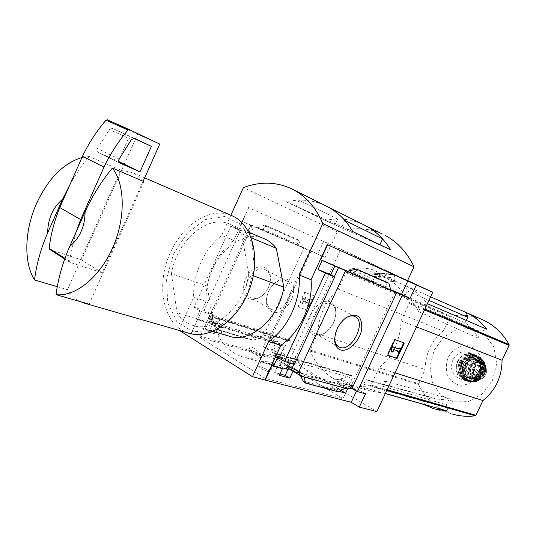 <?xml version="1.0" encoding="UTF-8"?>
<svg xmlns="http://www.w3.org/2000/svg" width="536" height="536" viewBox="0 0 536 536"><rect width="100%" height="100%" fill="white"/><g stroke="black" fill="none" stroke-linecap="round" stroke-linejoin="round"><path stroke-width="0.4" stroke-dasharray="2.68 2.01" d="M287.577 361.679C282.707 359.395 280.254 356.594 280.214 353.271C281.795 350.243 290.458 359.79 289.159 361.465L287.577 361.679M272.797 362.463C266.848 361.586 262.908 361.311 260.972 361.632C260.925 362.209 274.177 364.949 274.097 363.294L272.797 362.463M265.4 378.47L199.7 337.298L209.522 316.408L211.586 315.148L212.544 316.763L290.525 341.164C294.19 360.205 303.932 372.594 319.731 378.322C329.493 381.29 339.636 380.372 350.149 375.562L351.408 375.294L352.293 378.202L343.1 398.683L265.4 378.47L275.538 355.636L275.296 353.278L274.579 352.742L273.42 352.862L350.289 375.388M212.45 316.702C215.74 337.332 225.475 350.638 241.669 356.614C251.699 359.683 262.231 358.497 273.266 353.057L350.149 375.562M252.858 352.876C250.312 350.665 249.267 348.896 249.722 347.569C250.955 344.815 259.565 352.125 260.349 355.02C258.861 353.358 248.865 349.063 248.617 349.988C248.563 350.457 249.977 351.422 252.858 352.876C256.704 355.623 259.21 356.621 260.382 355.864L260.349 355.02L260.563 355.462C259.645 355.723 257.079 354.859 252.858 352.876M212.544 316.763L290.619 341.218L289.654 339.71L287.671 340.836L278.579 359.891L343.1 398.683M273.266 353.057L350.042 375.502M341.023 390.422L332.045 387.997L335.268 380.801L337.533 381.438L338.698 378.845L343.877 380.319L342.725 382.892L344.373 383.354L341.265 390.295M339.181 391.394L336.548 390.69L332.045 387.997M267.203 349.251L276.529 351.998L279.678 345.385L277.996 344.869L279.135 342.477L273.842 340.849L272.697 343.261L270.385 342.558L267.203 349.251L263.243 346.879L266.07 340.722L218.634 326.27L211.546 321.989L211.814 321.406L209.221 320.602L210.38 318.049L208.879 317.58L209.837 318.471L208.243 318.237L211.197 320.019L213.462 315.047L199.935 310.78L196.176 319.054L208.022 323.034L196.176 319.054M276.529 351.998L272.576 349.646L263.243 346.879M355.268 389.746L344.373 383.354M350.812 387.883L348.695 386.644L347.643 388.902M279.678 345.385L270.191 339.811L269.936 340.367L275.377 343.563L272.576 349.646M350.906 387.695L342.725 382.892M277.996 344.869L269.702 339.998L270.191 339.811M353.418 385.893L343.877 380.319M279.135 342.477L270.801 337.606L269.702 339.998M351.522 386.356L338.698 378.845M352.815 386.717L351.375 385.478L353.231 385.826M273.842 340.849L262.707 334.323L261.601 336.729L259.29 336.018L259.035 336.575L266.07 340.722M270.801 337.606L262.707 334.323M350.316 388.962L337.533 381.438M272.697 343.261L261.601 336.729M348.058 388.339L335.268 380.801M270.385 342.558L259.29 336.018M336.548 390.69L339.603 384.118L347.784 388.942M279.966 373.934L274.734 372.52L278.171 364.788L280.107 365.331L281.346 362.544L287.323 364.245L286.09 367.006L288.649 367.73L288.355 368.379M279.316 375.341L274.734 372.52M209.02 332.079L219.66 335.214L222.996 328.146L220.403 327.355L221.616 324.796L215.566 322.933L214.353 325.513L212.39 324.916L209.02 332.079L205.027 329.62L208.022 323.034M219.66 335.214L215.666 332.776L205.027 329.62M286.211 369.023L280.107 365.331M287.49 366.242L281.346 362.544M215.566 322.933L211.197 320.019M214.353 325.513L209.04 322.304L210.219 319.717M284.274 368.487L278.171 364.788M212.39 324.916L207.084 321.7L209.04 322.304M282.378 368.688L282.572 368.279L283.98 369.13M206.809 322.297L207.084 321.7M301.647 375.562L288.649 367.73M299.155 374.878L293.031 371.2M222.996 328.146L211.814 321.406M218.634 326.27L215.666 332.776M286.907 367.502L286.09 367.006M220.403 327.355L209.221 320.602M300.381 372.085L287.323 364.245M221.616 324.796L210.38 318.049M211.546 321.989L259.035 336.575M217.16 329.412L218.413 330.156L218.675 329.781L218.313 326.089L218.896 325.546L214.494 322.893L217.16 329.412L250.761 339.516L256.369 335.757L260.744 338.337L258.687 338.397L253.193 340.166L252.027 340.253L250.761 339.516M249.776 299.189C240.878 296.455 241.736 279.243 251.384 270.901C260.858 262.245 272.107 268.328 270.312 280.583C269.454 286.298 266.915 291.189 262.694 295.242C258.285 299.115 253.977 300.435 249.776 299.189M264.034 334.739L303.925 247.846L251.056 224.939L208.879 317.58M339.603 384.118L293.038 371.187M345.191 388.232L340.079 385.21L340.072 386.577L336.983 390.181L336.976 391.046L338.323 391.85M304.24 376.996L299.061 373.873L340.079 385.21M282.572 368.279L272.06 365.358M356.46 391.066L357.391 389.056L348.695 386.644M197.389 319.791L191.151 333.513L278.579 358.685L284.288 346.276L275.377 343.563M213.462 315.047L203.955 310.384L240.423 230.179L246.962 233.167L250.707 224.946L252.148 225.529L251.056 224.939M210.501 313.279L208.243 318.237M294.338 364.299L293.004 363.093L294.385 363.234L293.949 364.185M290.043 363.066L290.921 361.17L277.574 357.311M294.385 363.234L290.921 361.17M303.925 247.846L311.108 251.069L309.902 250.439L268.925 339.61L269.936 340.367M268.925 339.61L277.286 342.176L271.611 354.504L289.762 359.777L376.882 411.594M284.288 346.276L277.286 342.176M365.512 393.806L357.391 389.056M253.32 275.705L248.805 274.003C243.833 307.081 213.482 333.627 192.223 325.191C185.972 323.02 180.9 318.866 177.021 312.736L213.248 323.804C217.16 329.754 222.226 333.807 228.436 335.958M345.057 383.984C353.05 386.483 361.472 387.046 370.322 385.679L371.046 385.076L379.086 367.857C393.062 355.777 400.379 340.105 401.042 320.85L409.149 303.49L409.162 302.505C402.65 289.996 393.772 281.018 382.543 275.564L370.825 271.585L394.208 281.882C387.052 280.375 379.796 280.328 372.446 281.728L348.755 271.591L345.948 272.67L338.337 289.139C325.499 300.89 318.625 315.758 317.714 333.74L310.163 350.082L310.123 351.026C317.413 367.562 329.057 378.55 345.057 383.984L369.994 390.965L385.049 393.391L383.461 386.429L385.833 381.364C380.131 382.603 374.657 382.443 369.398 380.868L365.9 379.575L363.703 384.279L359.247 386.228L385.317 393.585M369.994 390.965L359.247 386.228M448.069 411.179L446.455 404.774L449.369 398.596C443.835 399.843 438.482 399.702 433.309 398.161L430.14 397.008L427.527 402.563L423.453 404.231M385.833 381.364L449.369 398.596M383.461 386.429L446.455 404.774M382.543 275.564L406.208 286.03L407.253 290.934L405.035 295.691L465.06 322.873C470.702 326.391 475.01 331.442 477.971 338.028L480.913 331.797L486.802 329.225M477.971 338.028L418.482 311.577L420.874 306.465L480.913 331.797M466.24 320.381L465.06 322.873M407.253 290.934L428.947 300.388M430.14 397.008L365.9 379.575M363.703 384.279L427.527 402.563M481.114 319.134C471.211 315.195 460.987 314.243 450.441 316.28L443.145 331C431.46 340.956 425.43 353.787 425.055 369.505L418.408 384.446C425.691 399.045 436.833 408.854 451.841 413.872L433.658 408.78M406.208 286.03C414.315 289.929 421.283 295.772 427.105 303.557L427.4 303.684M406.013 285.936L430.622 296.81M407.621 280.516L340.782 249.173L289.762 359.777M348.755 271.591L349.914 269.085C357.17 267.759 364.319 267.806 371.368 269.226L370.825 271.585M349.914 269.085L369.029 277.333L372.533 274.057L374.034 274.861C380.862 273.849 387.602 274.01 394.248 275.337L395.032 278.258L394.208 281.882M394.248 275.337L392.56 274.646L390.242 277.608L371.368 269.226M372.446 281.728L374.228 277.889L374.034 274.861M69.901 184.726C75.469 174.629 81.928 165.229 89.264 156.519L120.734 170.106L121.652 170.113L137.658 134.221L107.374 119.809M81.954 157.517L89.264 156.519M240.423 230.179L230.842 226.132L194.019 307.235L203.955 310.384M230.842 226.132L237.006 229.2L246.962 233.167M199.935 310.78L194.019 307.235M407.501 280.77L331.275 245.006L248.697 207.673L233.83 240.383C216.618 253.206 205.067 278.72 206.112 301.353L191.151 333.513M248.697 207.673L242.084 221.455L325.211 257.434L309.902 250.439M237.006 229.2L240.811 220.832L242.084 221.455M250.707 224.946L240.811 220.832M302.458 247.444L297.889 245.233L296.776 239.11L298.793 240.711L301.165 245.816L302.458 247.444L257.796 227.86L264.771 225.02L296.776 239.11M262.419 230.105L262.566 229.046L265.896 226.252L265.983 225.602L264.771 225.02M297.909 306.786L304.595 292.261L314.304 295.939L307.691 310.29L297.909 306.786L307.691 310.29M340.782 249.173L323.637 241.421L317.895 253.903M199.7 337.298L278.579 359.891M278.579 358.685L271.611 354.504M191.419 333.687L179.54 330.524M325.211 257.434L331 244.878L323.637 241.421M331 244.878L248.409 207.539M390.824 290.204L385.478 287.618L386.402 286.981L386.865 282.921L387.407 282.499M347.442 271.176L390.67 289.654M300.508 375.696L299.061 373.873M206.112 301.353L193.664 297.266L178.79 330.049M382.302 234.018C367.937 227.713 352.943 227.009 337.312 231.914L331.275 245.006M233.83 240.383L221.71 235.445C204.39 248.496 192.699 274.358 193.664 297.266M230.862 215.264L221.71 235.445M337.312 231.914L243.431 187.566M286.304 201.804L325.118 220.417C338.317 217.703 350.892 219.003 362.845 224.323C354.845 220.698 346.444 218.936 337.64 219.036L299.088 200.183C308.059 199.948 316.602 201.657 324.716 205.315C312.562 199.935 299.765 198.762 286.304 201.804L352.856 231.646M248.805 274.003L241.636 233.79C238.547 229.602 234.855 226.507 230.574 224.497C208.243 213.207 176.793 240.43 171.426 273.668L207.258 286.036L213.248 323.804M207.258 286.036C212.109 254.901 241.435 229.22 263.578 238.487M299.088 200.183L296.301 206.286L341.807 226.695L379.937 244.704M296.301 206.286L334.966 224.845L379.803 244.999M325.118 220.417L390.677 249.89M341.807 226.695L344.735 220.343M337.64 219.036L334.966 224.845M272.677 311.992C267.993 310.063 265.957 305.614 266.566 298.646C267.471 292.669 270.131 287.551 274.539 283.303C283.712 274.7 294.639 279.745 293.554 291.544C292.857 303.195 280.931 315 272.677 311.992M272.241 309.654L271.31 309.259C267.739 307.208 266.225 303.349 266.767 297.681C267.578 292.328 269.956 287.745 273.909 283.946C278.278 280.161 282.372 279.062 286.177 280.656C298.565 285.775 284.65 314.692 272.241 309.654M251.679 298.197L250.741 297.795C238.038 292.288 253.247 263.022 265.32 269.755C269.085 271.846 270.687 275.752 270.124 281.474C269.353 286.613 267.069 291.008 263.276 294.653C259.31 298.137 255.444 299.316 251.679 298.197M334.732 337.901C335.308 329.848 338.792 323.315 345.177 318.304L345.372 318.17M316.682 334.41L315.764 334.029C303.302 328.756 319.496 297.601 331.261 304.214C334.169 305.728 335.704 308.682 335.851 313.064C335.496 320.957 332.153 327.389 325.828 332.36C322.538 334.571 319.49 335.255 316.682 334.41M314.578 335.415C306.358 333.024 306.94 316.722 315.811 307.202C324.515 297.433 335.938 300.26 335.918 311.671C335.516 320.454 331.797 327.603 324.762 333.131C321.111 335.596 317.714 336.36 314.578 335.415M387.635 355.335L387.086 355.04L387.682 355.241M394.965 339.65L394.409 339.355L387.086 355.04M404.305 343.013L394.409 339.355M398.905 352.393L398.355 352.105L400.164 348.233M397.189 351.703L398.355 352.105M398.194 351.026L397.605 350.819M393.404 349.365L397.645 350.732M393.592 351.033L393.042 350.738L392.855 349.07M391.561 351.83L393.042 350.738M308.153 310.538L314.773 296.187L304.595 292.261M305.064 292.509L298.378 307.041M314.773 296.187L314.304 295.939M305.091 298.827L305.56 299.075L306.15 297.179L303.061 299.209L302.163 301.158L302.565 304.053L303.785 304.006L309.808 301.312L307.691 306.183L307.229 305.935L309.339 301.065L303.316 303.758L302.096 303.798L301.694 300.91L302.592 298.961L305.681 296.931L305.091 298.827L303.651 299.778L303.396 301.781L310.538 298.746L311.744 299.195L308.435 306.378L307.229 305.935M306.15 297.179L305.681 296.931M305.56 299.075L304.12 300.026L303.651 299.778M307.691 306.183L308.904 306.625L312.213 299.443L311.007 298.988L304.334 302.009L303.865 302.029L303.711 300.917L304.12 300.026M311.007 298.988L310.538 298.746M312.213 299.443L311.744 299.195M308.904 306.625L308.435 306.378M250.051 234.694L253.803 226.46M188.324 333.05C163.239 325.553 155.159 284.897 170.381 252.731C182.655 224.557 210.112 206.688 230.869 215.264M143.313 180.84L138.59 176.217L133.256 172.867L121.652 170.113L81.606 259.953L102.182 272.77L143.125 181.255M57.238 286.68L67.429 289.695C70.926 295.182 75.301 299.189 80.568 301.721M173.456 254.124L187.198 233.086L205.375 219.613L224.725 216.464L241.522 224.705L252.215 243.197L254.272 268.422L247.009 295.061L231.961 317.279L212.504 330.33L192.846 331.777L176.947 321.841L167.694 302.927L166.529 278.874L173.456 254.124M171.426 273.668L177.021 312.736M241.636 233.79L251.263 237.817M67.429 289.695L120.734 170.106M89.09 304.173L143.936 181.61M76.112 232.014L71.255 250.848L69.6 261.28L70.102 262.406L102.182 272.77M70.276 262.479L49.835 249.515L81.606 259.953M159.748 144.104L137.658 134.221M133.491 138.208L112.406 128.372L109.478 129.538L97.431 148.552C96.581 150.294 96.842 151.601 98.209 152.472L118.268 161.289L118.63 160.472M119.548 158.415L129.377 136.338M118.67 161.483L118.268 161.289M369.029 277.333C376.198 276.08 383.267 276.174 390.242 277.608M374.228 277.889C381.257 276.744 388.191 276.864 395.032 278.258M379.086 367.857L395.012 372.868M401.042 320.85L416.539 326.893M338.337 289.139L443.145 331M317.714 333.74L425.055 369.505M434.08 350.269L443.701 337.117L457.114 329.278L471.841 328.36L485.026 334.725L493.958 347.315L496.671 363.676L492.497 380.426L482.279 394.02L468.23 401.645L453.302 401.859L440.498 394.818L432.25 382.101L430.006 366.249L434.08 350.269M448.183 357.405C452.538 349.372 460.504 344.775 468.498 345.787C473.583 347.495 477.469 350.899 480.156 355.991C481.757 361.733 481.482 367.562 479.331 373.478C474.829 381.706 466.608 386.222 458.615 384.962C453.583 383.093 449.798 379.609 447.258 374.523C445.778 368.868 446.086 363.16 448.183 357.405M420.874 306.465L427.105 303.557M405.035 295.691C410.857 299.343 415.346 304.636 418.482 311.577M260.349 366.738L258.68 366.611C259.86 368.178 263.136 369.9 268.502 371.776L270.137 371.89C268.965 370.329 265.702 368.607 260.349 366.738M278.05 361.291L276.589 361.15C277.728 362.544 280.75 364.118 285.641 365.874L287.068 366.001C285.936 364.614 282.928 363.04 278.05 361.291M480.35 362.262L482.976 363.589C485.281 364.889 486.554 367.033 486.788 370.021L485.757 374.537L482.956 378.108C480.832 379.568 478.668 379.917 476.457 379.153L473.147 377.478C470.776 376.125 469.456 373.954 469.201 370.979L469.985 366.43L472.98 362.979C475.204 361.478 477.489 361.163 479.847 362.035L481.877 363.18C490.165 366.879 483.68 382.389 475.358 378.778L472.035 377.096C463.787 373.25 470.487 357.827 478.762 361.626L479.251 361.847M477.415 362.51C469.958 361.438 466.541 374.677 473.69 376.982C479.901 379.756 486.165 369.384 481.241 364.453L477.603 362.557L481.904 364.694C486.822 369.632 480.571 379.984 474.36 377.21C467.211 374.912 470.628 361.686 478.079 362.758M468.94 366.128C471.606 361.425 475.231 359.743 479.8 361.083C489.723 364.601 482.715 382.999 473.04 378.838C468.216 376.245 466.849 372.004 468.94 366.128M452.94 359.857C456.86 352.943 462.146 350.47 468.812 352.447C483.103 357.579 472.886 384.399 458.903 378.456C451.861 374.691 449.872 368.493 452.94 359.857M460.417 362.993C463.272 357.968 467.124 356.165 471.975 357.592C482.494 361.318 475.017 380.955 464.759 376.547C459.633 373.786 458.186 369.271 460.417 362.993M466.735 365.847C468.196 363.274 470.179 362.343 472.672 363.06C478.146 364.969 474.266 375.146 468.946 372.828C466.327 371.394 465.59 369.07 466.735 365.847M472.973 368.098C474.166 365.894 475.861 364.895 478.065 365.117L478.876 365.344C484.323 367.24 480.484 377.317 475.191 375.012L474.44 374.63C472.41 373.009 471.921 370.832 472.973 368.098M212.504 316.461L290.572 340.943M218.896 325.546L260.744 338.337M409.162 302.505L424.867 309.105M346.631 272.06L450.441 316.28M310.123 351.026L418.408 384.446M370.322 385.679L386.798 390.409M218.313 330.109L251.907 340.199M265.983 225.602L297.983 239.686M346.718 271.055L385.478 287.618L346.698 271.049M304.086 382.235L336.976 391.046M309.835 301.534L309.373 301.286M309.714 301.312L309.245 301.065M303.785 304.006L303.316 303.758M302.163 301.158L301.694 300.91M303.061 299.209L302.592 298.961M303.711 300.917L303.242 300.663M304.334 302.009L303.865 301.761M348.97 270.935L386.402 286.981M355.006 269.079L386.865 282.921M300.515 375.709L340.072 386.577M303.175 381.083L336.983 390.181M262.566 229.046L301.165 245.816M265.896 226.252L298.793 240.711M218.313 326.089L258.687 338.397M218.675 329.781L253.193 340.166M69.6 261.28L64.997 258.365M119.742 162.991L98.209 152.472L119.742 162.991M119.133 159.065L97.431 148.552M131.447 139.561L109.478 129.538M134.442 138.362L112.493 128.406M372.306 274.177C379.146 273.166 385.9 273.32 392.56 274.646M372.641 274.064C379.461 273.059 386.188 273.219 392.834 274.546M373.907 274.62C380.721 273.621 387.448 273.782 394.081 275.102M310.163 350.082L418.422 383.622M371.046 385.076L387.126 389.712M409.149 303.49L424.485 309.915M345.948 272.67L449.825 316.789M275.43 355.904L352.293 378.202M209.522 316.408L287.671 340.836M482.976 363.589L481.877 363.18M475.754 378.838L474.648 378.456M473.147 377.478L472.035 377.096M457.449 361.485C461.342 354.618 466.608 352.172 473.248 354.142C487.492 359.261 477.348 385.893 463.412 379.977C456.391 376.225 454.401 370.061 457.449 361.485M457.891 361.686C464.893 346.303 486.105 356.829 478.708 372.42C471.345 387.997 450.495 376.848 457.891 361.686M461.71 363.455C464.551 358.443 468.404 356.648 473.255 358.068C483.76 361.793 476.296 381.391 466.045 376.989C460.927 374.235 459.479 369.726 461.71 363.455M461.516 363.308C467.178 350.933 484.202 359.448 478.259 371.93C472.377 384.433 455.573 375.515 461.516 363.308M459.526 362.276C466.514 346.933 487.693 357.445 480.316 372.989C472.973 388.533 452.143 377.404 459.526 362.276M459.432 362.202C463.372 355.288 468.678 352.876 475.352 354.959C489.294 360.199 479.352 386.322 465.55 380.694C458.421 377.016 456.377 370.852 459.432 362.202M460.236 362.503C464.417 355.301 469.931 353.003 476.779 355.609L476.779 355.609C489.469 361.385 480.283 385.511 467.05 381.143L467.05 381.143C459.412 377.753 457.141 371.542 460.236 362.503M460.451 362.597C467.499 347.127 488.872 357.733 481.428 373.404C474.025 389.076 453.007 377.847 460.451 362.597M462.28 363.542C468.102 350.792 485.67 359.562 479.546 372.433C473.476 385.317 456.156 376.118 462.28 363.542M463.372 364.038C466.26 358.953 470.166 357.13 475.097 358.577C485.763 362.363 478.192 382.235 467.781 377.773C462.581 374.972 461.107 370.396 463.372 364.038M463.627 364.132C466.514 359.046 470.42 357.224 475.345 358.671C486.018 362.457 478.447 382.322 468.042 377.86C462.836 375.059 461.369 370.483 463.627 364.132M463.533 364.051C469.08 351.918 485.81 360.279 479.981 372.527C474.206 384.781 457.697 376.038 463.533 364.051M461.416 362.966C468.384 347.67 489.515 358.162 482.159 373.646C474.842 389.129 454.059 378.034 461.416 362.966M461.375 362.932C465.878 355.402 471.613 353.304 478.601 356.634C489.596 362.952 481.428 384.379 469.107 381.565C460.839 378.664 458.26 372.446 461.375 362.932M462.38 363.314C467.137 355.556 473.027 353.66 480.042 357.626C489.603 364.225 482.3 383.394 470.849 381.766C462.106 379.347 459.285 373.197 462.38 363.314M462.588 363.408C469.442 348.367 490.246 358.698 483.01 373.927C475.814 389.156 455.352 378.235 462.588 363.408M464.819 364.56C470.186 352.835 486.346 360.922 480.712 372.748C475.144 384.58 459.185 376.131 464.819 364.56M465.255 364.755C468.035 359.857 471.807 358.102 476.558 359.495C486.862 363.147 479.559 382.309 469.509 377.994C464.498 375.294 463.077 370.885 465.255 364.755M465.764 364.942C468.544 360.045 472.31 358.296 477.06 359.683C487.358 363.334 480.068 382.483 470.018 378.168C465.007 375.468 463.586 371.059 465.764 364.942M465.663 364.869C471.023 353.157 487.177 361.237 481.549 373.043C475.988 384.861 460.042 376.426 465.663 364.869M463.687 363.85C470.367 349.197 490.634 359.267 483.586 374.095C476.584 388.915 456.639 378.289 463.687 363.85M463.66 363.817C468.712 355.844 474.715 354.229 481.663 358.973C489.515 365.713 483.244 382.181 472.96 381.813C463.727 380.071 460.625 374.074 463.66 363.817M464.692 364.225C469.972 356.138 476.008 354.772 482.815 360.125C489.375 366.812 483.887 381.223 474.595 381.706C466.313 382.885 460.478 372.399 464.692 364.225M465.081 364.406C471.499 350.343 490.963 360.025 484.196 374.249C477.482 388.473 458.313 378.275 465.081 364.406M466.548 365.163C471.988 353.278 488.403 361.485 482.688 373.471C477.04 385.478 460.833 376.895 466.548 365.163M467.633 365.659C470.313 360.949 473.938 359.261 478.514 360.601C488.443 364.118 481.422 382.557 471.74 378.389C466.91 375.79 465.536 371.548 467.633 365.659M481.904 364.694L481.241 364.453M481.703 364.54L481.04 364.299M478.32 362.825L477.656 362.577M469.201 370.979C469.375 367.756 470.642 365.09 472.98 362.979M473.851 368.346C478.36 363.468 481.542 364.138 483.398 370.356C483.124 379.475 469.884 376.594 473.851 368.346M486.788 370.021C486.614 373.291 485.341 375.984 482.956 378.108M473.971 368.426C475.224 366.115 477 365.076 479.318 365.297C486.507 366.396 481.569 379.367 475.512 375.28C473.382 373.579 472.873 371.294 473.971 368.426M241.669 356.614L286.217 369.002M287.872 369.465L319.731 378.322M252.148 225.529L209.837 318.471M333.151 276.114L293.004 363.093M394.998 291.832L351.375 385.478M311.108 251.069L270.238 339.992M192.223 325.191L213 331.369M266.767 297.681L266.566 298.646M273.909 283.946L274.539 283.303M286.177 280.656L265.32 269.755M271.31 309.259L250.741 297.795M270.124 281.474L270.312 280.583M263.276 294.653L262.694 295.242M345.177 318.304L345.566 318.022M354.872 316.548L331.261 304.214M338.578 346.738L315.764 334.029M335.851 313.064L335.918 311.671M325.828 332.36L324.762 333.131M309.808 301.312L309.339 301.065M302.565 304.053L302.096 303.798M303.865 302.029L303.396 301.781M218.735 325.473L260.556 338.256M218.413 330.156L252.027 340.253M83.703 302.974L85.76 303.564M133.256 172.867L144.666 177.818M230.574 224.497L248.791 232.222M70.102 262.406L64.762 259.015M134.395 138.342L112.406 128.372M372.533 274.05C379.374 273.045 386.128 273.206 392.794 274.533M433.309 398.161L369.398 380.868M274.579 352.742L351.408 375.294M211.586 315.148L289.654 339.71M260.965 361.632L258.68 366.611M274.097 363.294L270.137 371.89M280.214 353.271L276.589 361.15M289.165 361.472L287.068 366.001M249.722 347.569L248.617 349.988M260.382 355.864L260.563 355.462M476.457 379.153L475.358 378.778M479.847 362.035L478.762 361.626M458.903 378.456L463.412 379.977C470.983 383.093 480.35 375.006 480.363 366.376C480.296 360.493 477.924 356.42 473.248 354.142L468.812 352.447M464.759 376.547L466.045 376.989C461.007 374.302 459.593 369.8 461.811 363.482C464.692 358.45 468.504 356.648 473.255 358.068L471.975 357.592M459.379 362.189C456.33 370.832 458.387 377.002 465.55 380.694L467.05 381.143C480.31 385.525 489.495 361.391 476.779 355.609L475.352 354.959C468.645 352.862 463.318 355.274 459.379 362.189M475.097 358.577C479.244 360.259 480.819 364.225 479.827 370.47C476.464 377.17 472.451 379.602 467.781 377.773L468.042 377.86C462.883 375.1 461.429 370.53 463.673 364.138C466.588 359.046 470.474 357.224 475.345 358.671L475.097 358.577M461.342 362.919C458.233 372.446 460.819 378.664 469.107 381.565L470.849 381.766C482.32 383.401 489.616 364.232 480.042 357.626L478.601 356.634C471.6 353.291 465.851 355.388 461.342 362.919M476.558 359.495C484.832 362.189 483.037 380.466 469.509 377.994L470.018 378.168C465.047 375.515 463.647 371.106 465.811 364.956C468.618 360.045 472.363 358.289 477.06 359.683L476.558 359.495M463.613 363.803C460.592 374.068 463.707 380.078 472.96 381.813L474.595 381.706C480.745 381.491 485.69 373.431 485.542 370.557C486.118 366.477 485.207 362.999 482.815 360.125L481.663 358.973C474.695 354.216 468.678 355.824 463.613 363.803M479.8 361.083L478.514 360.601C486.447 363.12 484.584 380.821 471.74 378.389L473.04 378.838M474.36 377.21L473.69 376.982M478.266 362.798L477.603 362.557M484.926 376.064L486.427 372.875M468.946 372.828L475.191 375.012M472.672 363.06L478.876 365.344M474.44 374.63L475.512 375.28C473.516 374.048 473.013 371.763 473.998 368.433C475.271 366.108 477.04 365.063 479.318 365.297L478.065 365.117"/><path stroke-width="0.8" d="M347.643 388.902L345.673 393.136L341.023 390.422M345.673 393.136L339.181 391.394M353.231 385.826L352.219 388.466L355.268 389.746L354.993 390.342L350.812 387.883M352.219 388.466L350.906 387.695M354.993 390.342L357.398 391.582L365.512 393.806L359.294 407.119L376.882 411.594L432.733 292.294L416.351 284.918L410.053 298.411L395.005 291.825L396.633 292.683L352.815 386.717L351.522 386.356L350.316 388.962L348.058 388.339L347.784 388.942L345.191 388.232L338.323 391.85L305.446 383.059L303.175 381.083L300.508 375.696M293.031 371.2L289.822 378.155L285.252 375.361L279.966 373.934M289.822 378.155L279.316 375.341L282.378 368.688M396.633 292.683L338.518 267.658L334.41 276.549L333.158 276.107L334.665 276.958L325.305 273.092L284.549 361.492L277.574 357.311L273.474 366.222L283.98 369.13L284.274 368.487L286.211 369.023L287.49 366.242L300.381 372.085L299.095 374.858L286.907 367.502M288.355 368.379L285.252 375.361M299.095 374.858L301.647 375.562L301.346 376.198L299.155 374.878M301.346 376.198L345.191 388.232M273.474 366.222L272.06 365.358L265.28 380.091L252.449 376.661L268.63 341.452C287.845 328.736 301.259 299.671 299.155 275.015L322.813 223.546C316.039 207.988 306.378 196.772 293.822 189.918C278.063 181.818 261.267 181.034 243.431 187.566L230.862 215.264M340.494 349.908C336.836 348.574 334.9 345.244 334.665 339.911C335.114 330.745 339 323.262 346.336 317.466C357.338 312.274 362.45 316.314 361.686 329.586C359.623 341.338 348.092 352.514 340.494 349.908M345.506 270.861L298.907 371.669M359.294 407.119L351.227 402.281L265.28 380.091M351.227 402.281L356.46 391.066M334.665 276.958L294.338 364.299L284.549 361.492M293.949 364.185L291.912 368.594M288.455 366.517L290.043 363.066M402.382 295.135L357.398 391.582M253.32 275.705L283.812 287.155C279.249 318.967 249.582 344.259 228.436 335.958L213 331.369M423.453 404.231L433.658 408.78L448.069 411.179L385.364 393.478M428.947 300.388L467.7 317.272L466.24 320.381M451.841 413.872C459.332 416.184 467.144 416.834 475.278 415.809L475.935 415.3L482.943 400.533C495.525 390.355 501.897 376.929 502.051 360.252L509.1 345.385L509.093 344.527C502.815 333.493 494.413 325.432 483.894 320.361L481.114 319.134M430.622 296.81L466.628 312.736C474.427 316.468 481.147 321.969 486.802 329.225L427.4 303.684M385.317 393.585L423.293 404.298M432.733 292.294L407.621 280.516M62.585 199.178L47.644 232.899C47.865 218.882 52.843 207.64 62.585 199.178L69.901 184.726M47.644 232.899C40.91 248.436 36.535 264.127 34.518 279.966C23.417 262.104 24.562 230.252 36.508 203.606C48.099 178.655 63.248 163.292 81.954 157.517M179.54 330.524L252.449 376.661M416.351 284.918L327.241 244.63L407.501 280.77L414.013 266.801L322.813 223.546M327.57 244.791L320.689 259.739L322.176 260.463L318.022 269.474L325.305 273.092M264.972 379.897L280.944 345.204C300.013 332.709 313.245 304.093 311.074 279.752L327.241 244.63M322.176 260.463L338.518 267.658M387.407 282.499L356.48 269.032L357.914 269.722L352.058 273.655L346.611 271.008L348.97 270.935L356.48 269.032L388.868 283.196L390.824 290.204M410.053 298.411L401.571 294.318L407.822 280.918M320.689 259.739L347.442 271.176M390.67 289.654L401.571 294.318M305.446 383.059L304.24 376.996M357.914 269.722L388.868 283.196M397.055 358.497L387.635 355.335L394.965 339.65L404.305 343.013L397.055 358.497L396.513 358.202L403.715 342.805M280.944 345.204L268.63 341.452M311.074 279.752L299.155 275.015M379.937 244.704L382.597 238.962C377.713 233.582 372.245 229.261 366.209 225.998C376.051 231.324 384.205 239.284 390.677 249.89L352.856 231.646C346.343 220.638 338.102 212.43 328.126 207.017L293.822 189.918M382.597 238.962L344.742 220.336C339.804 214.775 334.27 210.34 328.139 207.023L382.302 234.018M414.013 266.801C407.239 252.65 397.779 242.279 385.645 235.686M263.578 238.487L265.286 239.21C269.541 241.2 273.219 244.228 276.315 248.302L283.812 287.155M345.372 318.17C348.929 315.865 352.098 315.329 354.872 316.548C366.946 321.426 352.065 352.125 339.958 347.375L339.047 347C336.327 345.532 334.893 342.665 334.732 338.397L334.732 337.901M387.682 355.241L396.513 358.202M392.111 352.125L391.729 348.782L391.18 348.494L391.561 351.83L392.111 352.125L393.592 351.033L393.404 349.365L398.194 351.026L397.739 351.991L397.189 351.703L397.605 350.819M391.729 348.782L392.647 346.826L392.097 346.531L391.18 348.494M392.647 346.826L399.099 349.083L392.097 346.531M399.099 349.083L399.555 348.112L399.005 347.824L398.55 348.795M399.555 348.112L399.005 347.824M400.714 348.521L398.905 352.393L397.739 351.991M334.41 276.549L330.792 274.76L334.886 265.896M318.022 269.474L330.792 274.76M85.07 211.874C84.976 226.406 79.851 237.937 69.687 246.466L85.07 211.874C92.252 196.022 101.358 181.409 112.379 168.036C125.277 184.525 125.679 218.869 112.46 248.269C99.321 277.728 75.007 297.058 56.012 294.653C58.19 278.465 62.746 262.406 69.687 246.466M230.869 215.264L232.859 216.129C252.918 225.281 261.086 259.176 249.193 290.023C237.549 320.97 209.141 340.239 188.324 333.05L85.76 303.564M112.379 168.036L143.936 181.61L143.313 180.84L159.748 144.104L129.357 129.625L128.017 130.04C118.523 141.196 110.516 153.551 104.011 167.111L82.49 156.318L59.791 207.553C54.297 221.026 50.753 234.614 49.151 248.335L49.835 249.515M56.012 294.653L89.09 304.173L83.703 302.974L80.568 301.721M34.518 279.966L57.238 286.68M251.263 237.817L276.315 248.302M143.125 181.255L143.313 180.84M129.37 129.632L107.321 119.783L105.987 120.185C96.661 131.039 88.829 143.079 82.49 156.318M104.011 167.111L80.675 219.593L59.791 207.553M139.99 171.868L151.4 146.335L134.395 138.342L131.447 139.561L119.133 159.065C118.262 160.847 118.51 162.18 119.883 163.058L139.99 171.868L118.67 161.483M151.4 146.335L133.491 138.208M118.63 160.472L119.548 158.415M80.675 219.593L76.112 232.014M395.012 372.868L482.943 400.533M416.539 326.893L502.051 360.252M466.447 312.642L467.7 317.272M424.867 309.105L509.093 344.527M386.798 390.409L475.278 415.809M64.997 258.365L49.151 248.335M128.017 130.04L105.987 120.185M387.126 389.712L475.935 415.3M424.485 309.915L509.1 345.385M286.217 369.002L287.872 369.465M466.628 312.736L483.894 320.361M334.732 338.397L334.665 339.911M345.566 318.022L346.336 317.466M339.047 347L338.578 346.738M144.666 177.818L232.859 216.129M248.791 232.222L265.286 239.21M64.762 259.015L49.66 249.441M129.357 129.625L107.321 119.783"/></g></svg>
